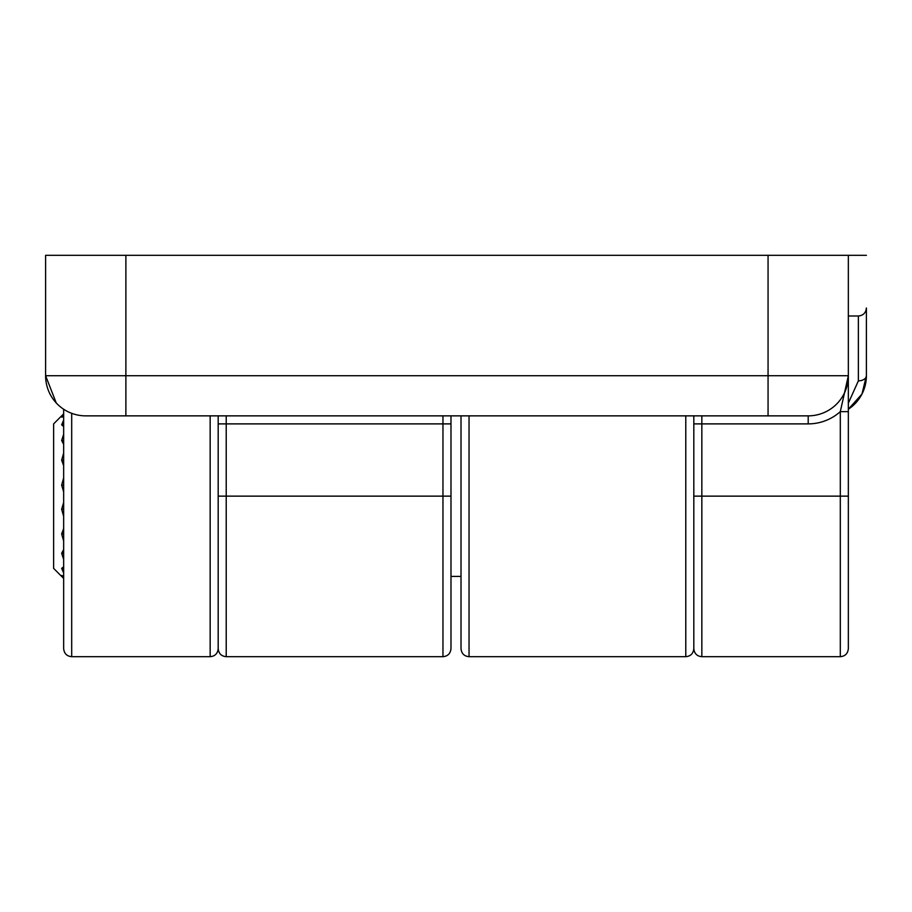 <?xml version="1.0" encoding="UTF-8"?>
<svg xmlns="http://www.w3.org/2000/svg" width="912" height="912" viewBox="0 0 912 912"><rect width="100%" height="100%" fill="white"/><g stroke="black" fill="none" stroke-linecap="round" stroke-linejoin="round"><path stroke-width="1.37" d="M768.064 255.314L848.342 255.314L848.342 375.721A40.139 40.139 0 0 1 808.203 415.861L85.739 415.861A40.139 40.139 0 0 1 45.6 375.721L45.6 255.314L125.879 255.314L125.879 375.721L768.064 375.721L768.064 255.314L125.879 255.314M226.222 415.861L218.185 415.861L226.222 415.861L226.222 656.686L442.958 656.686L442.958 423.886L218.185 423.886L218.185 648.66L218.185 415.861L246.286 415.861M647.657 415.861L685.778 415.861L685.778 656.686C690.612 656.252 693.291 653.573 693.815 648.66L693.815 415.861L701.841 415.861L701.841 656.686C697.007 656.252 694.328 653.573 693.815 648.66L693.815 576.407M848.342 496.139L840.305 496.139L840.305 411.631L848.342 411.631L848.342 375.721L848.342 648.66C847.818 653.573 845.139 656.252 840.305 656.686L840.305 496.139L693.815 496.139L693.815 648.66M503.162 415.861L390.781 415.861M125.879 415.861L125.879 375.721L45.6 375.721L56.248 402.956M848.342 375.721A40.139 40.139 0 0 1 808.203 415.861L808.203 423.886A48.165 48.165 0 0 0 840.305 411.631L848.342 375.721L768.064 375.721L768.064 415.861M450.984 415.861L450.984 648.66C450.46 653.573 447.792 656.252 442.958 656.686M866.4 307.971L866.4 375.721L861.965 394.064L848.342 409.237A40.139 40.139 0 0 0 866.4 375.721L866.4 307.971C865.921 312.85 863.242 315.518 858.374 315.997L848.342 315.997M848.342 403.172L858.374 380.851A8.026 5.119 -0 0 0 866.4 375.721M848.342 255.314L866.4 255.314M71.695 413.33L71.695 656.686C66.861 656.252 64.182 653.573 63.658 648.66L63.658 409.249M469.042 415.861L469.042 656.686C464.208 656.252 461.54 653.573 461.016 648.66L461.016 415.861M63.658 578.413L53.626 568.381L53.626 423.886L63.658 413.854M63.658 576.133L61.651 575.506L63.658 578.242M63.658 566.819L61.651 568.358L63.658 572.964M63.658 549.537L61.651 553.265L63.658 559.432M63.658 528.561L61.651 533.976L63.658 540.987M63.658 502.535L61.651 509.215L63.658 516.443M63.658 477.922L61.651 485.127L63.658 491.876M63.658 453.093L61.651 460.161L63.658 465.69M63.658 434.237L61.651 440.496L63.658 444.395M63.658 420.101L61.651 424.855L63.658 426.577M63.658 414.196L61.651 417.115L63.658 416.67M461.016 576.407L450.984 576.407M63.658 568.358L61.651 568.358M63.658 553.265L61.651 553.265M63.658 533.976L61.651 533.976M63.658 509.215L61.651 509.215M63.658 485.127L61.651 485.127M63.658 460.161L61.651 460.161M63.658 440.496L61.651 440.496M63.658 424.855L61.651 424.855M450.984 496.139L218.185 496.139M450.984 423.886L442.958 423.886L442.958 415.861M808.203 423.886L693.815 423.886M71.695 656.686L210.159 656.686L210.159 415.861M858.374 380.851L858.374 315.997M840.305 656.686L701.841 656.686M226.222 656.686C221.388 656.252 218.709 653.573 218.185 648.66C217.672 653.573 214.993 656.252 210.159 656.686M469.042 656.686L685.778 656.686"/></g></svg>
